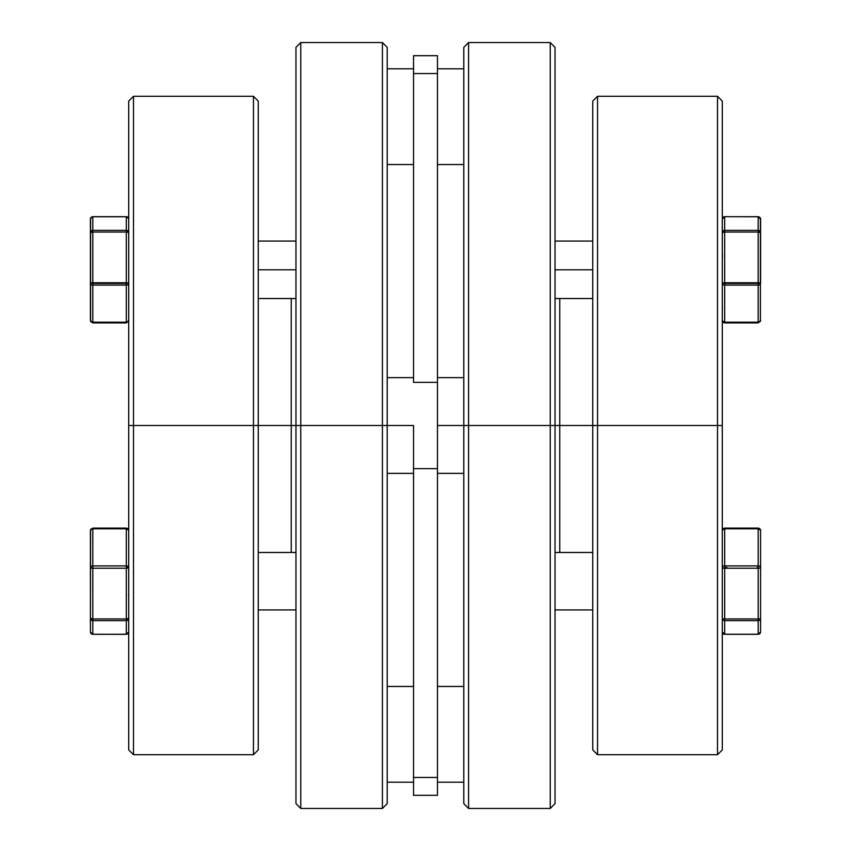 <?xml version="1.0" encoding="UTF-8"?>
<svg xmlns="http://www.w3.org/2000/svg" width="851" height="851" viewBox="0 0 851 851"><rect width="100%" height="100%" fill="white"/><g stroke="black" fill="none" stroke-linecap="round" stroke-linejoin="round"><path stroke-width="1.28" d="M133.501 425.5L128.714 425.5L128.714 749.922L128.714 101.078L128.714 425.5L133.501 425.5L133.501 754.709L133.501 425.5L253.46 425.5L253.46 754.709L253.46 425.5L133.501 425.5L133.501 96.291L133.501 425.5M295.967 425.5L291.244 425.5L291.244 552.48L291.244 425.5L253.46 425.5L253.46 96.291L253.46 425.5L258.247 425.5L258.247 749.922L258.247 425.5L291.244 425.5L291.244 298.52L291.244 425.5L295.967 425.5L295.967 803.663L295.967 47.337L295.967 425.5L300.754 425.5L295.967 425.5M387.205 803.663L382.418 808.45L382.418 425.5L387.205 425.5L387.205 47.337L387.205 803.663L387.205 425.5L382.418 425.5L382.418 808.45L300.754 808.45L300.754 425.5L300.754 808.45L295.967 803.663M382.418 425.5L300.754 425.5L382.418 425.5L382.418 42.55L382.418 425.5M258.247 101.078L258.247 425.5L258.247 101.078L253.46 96.291L133.501 96.291L128.714 101.078M387.205 47.337L382.418 42.55L300.754 42.55L300.754 425.5L300.754 42.55L295.967 47.337M128.533 321.401L128.714 320.519L126.32 322.912L126.32 322.21L92.812 322.21L92.812 322.912L92.812 322.21L126.32 322.21L126.32 285.085L92.812 285.085L92.812 322.21L90.6 321.167L90.6 218.196L92.812 216.76L92.812 230.355L126.32 230.355L126.32 216.76L92.812 216.76A2.393 2.308 180 0 0 90.419 219.079L90.419 232.663A2.393 2.308 -0 0 1 92.812 230.355L92.812 216.76L126.32 216.686L128.533 218.43M128.012 528.843L128.533 529.599L128.012 528.843M91.121 528.843L90.419 530.481L90.419 631.921L90.6 529.833L92.812 528.79L126.32 528.79L92.812 528.79L92.812 565.915L126.32 565.915L126.32 567.606L128.714 567.606L128.012 566.415L126.32 565.915L126.32 528.088L127.235 528.343M128.48 632.953A2.393 2.393 0 0 1 128.022 633.601M128.533 632.57L126.32 634.24L92.812 634.314L126.32 634.314L126.32 620.645L92.812 620.645L92.812 634.24L126.32 634.314L92.812 634.314L92.812 620.645A2.393 2.308 180 0 1 90.419 618.337A2.393 0.617 -0 0 0 92.812 618.954L126.32 618.954L126.32 568.234L92.812 568.234L92.812 618.954L92.812 528.173M128.533 594.551L128.533 595.445M258.247 552.48L295.967 552.48L258.247 552.48M295.967 609.922L258.247 609.922L295.967 609.922M90.419 567.606A2.393 1.691 0 0 1 92.812 565.915L91.121 566.415L90.419 567.606L92.812 568.234A2.393 0.617 180 0 1 90.419 567.606M92.812 528.79A2.393 1.691 180 0 0 90.419 530.481L92.812 528.088L92.812 528.79M126.32 528.173L128.714 530.481L128.533 529.599M92.812 528.088L126.32 528.088L128.714 530.481A2.393 1.691 180 0 0 126.32 528.79L126.32 565.915L92.812 565.915L92.812 568.234L126.32 568.234L126.32 565.915A2.393 1.691 0 0 1 128.714 567.606L126.32 567.606L126.32 568.234L128.714 567.606A2.393 0.617 180 0 1 126.32 568.234L126.32 618.954L92.812 618.954L90.419 618.337L91.121 619.964L92.812 620.645L92.812 618.954L92.812 620.645L126.32 620.645L126.32 618.954A2.393 0.617 0 0 0 128.714 618.337L126.32 618.954L126.32 620.645L128.012 619.964L128.714 618.337A2.393 2.308 180 0 1 126.32 620.645L126.32 634.24A2.393 2.308 -0 0 0 128.714 631.921L126.32 634.314M92.812 634.314L90.419 631.921A2.393 2.308 0 0 0 92.812 634.24L90.6 632.57M128.714 219.079A2.393 2.308 180 0 0 126.32 216.76L128.012 217.441L128.714 219.079A2.393 2.393 0 0 0 126.32 216.686L126.32 232.046L126.32 230.355L92.812 230.355L92.812 232.046L92.812 230.355L91.897 230.536L90.419 232.663L92.812 232.046L126.32 232.046L126.32 282.766A2.393 0.617 0 0 1 128.714 283.394A2.393 1.691 180 0 1 126.32 285.085L128.012 284.585L128.714 283.394L126.32 282.766L92.812 282.766L92.812 283.394L126.32 283.394L126.32 232.046L92.812 232.046L92.812 282.766L126.32 282.766L126.32 283.394L92.812 283.394L92.812 232.046A2.393 0.617 180 0 0 90.419 232.663L90.419 320.519L91.121 322.157M295.967 269.799L258.247 269.799L295.967 269.799M90.6 218.43L92.812 216.686L126.32 216.686M92.812 322.912L126.32 322.912L92.812 322.912L90.419 320.519A2.393 1.691 -0 0 0 92.812 322.21L92.812 285.085A2.393 1.691 180 0 1 90.419 283.394A2.393 0.617 0 0 1 92.812 282.766L90.419 283.394L91.121 284.585L92.812 285.085L92.812 283.394L92.812 285.085L126.32 285.085L126.32 322.912L128.714 320.519L128.012 321.721L126.32 322.21A2.393 1.691 0 0 0 128.714 320.519M126.32 230.355A2.393 2.308 0 0 1 128.714 232.663L128.012 231.036L126.32 230.355M126.32 285.085L126.32 283.394L126.32 285.085M128.533 232.429L128.714 232.663A2.393 0.617 180 0 0 126.32 232.046L128.533 232.429M717.499 425.5L722.286 425.5L722.286 101.078L722.286 749.922L722.286 425.5L717.499 425.5L717.499 96.291L717.499 425.5L597.54 425.5L597.54 96.291L597.54 425.5L717.499 425.5L717.499 754.709L717.499 425.5M555.033 425.5L559.756 425.5L559.756 298.52L559.756 425.5L597.54 425.5L597.54 754.709L597.54 425.5L592.753 425.5L592.753 101.078L592.753 425.5L559.756 425.5L559.756 552.48L559.756 425.5L555.033 425.5L555.033 47.337L555.033 803.663L555.033 425.5L550.246 425.5L555.033 425.5M463.795 47.337L468.582 42.55L468.582 425.5L463.795 425.5L463.795 803.663L463.795 47.337L463.795 425.5L468.582 425.5L468.582 42.55L550.246 42.55L550.246 425.5L550.246 42.55L555.033 47.337M468.582 425.5L550.246 425.5L468.582 425.5L468.582 808.45L468.582 425.5M592.753 749.922L592.753 425.5L592.753 749.922L597.54 754.709L717.499 754.709L722.286 749.922M463.795 803.663L468.582 808.45L550.246 808.45L550.246 425.5L550.246 808.45L555.033 803.663M722.467 218.43L722.286 219.079A2.393 2.393 0 0 1 724.68 216.686L758.188 216.76L758.188 230.355A2.393 2.308 0 0 1 760.581 232.663L760.581 219.079A2.393 2.308 180 0 0 758.188 216.76L724.68 216.686L722.286 219.079L722.988 217.441L724.68 216.76L724.68 230.355L758.188 230.355L758.188 216.76L760.4 218.196L760.4 321.167L758.188 322.21L724.68 322.21L724.68 285.085L758.188 285.085L758.188 283.394L724.68 283.394L724.68 322.21L722.988 321.721L722.286 320.519L724.68 322.912L724.68 322.21L758.188 322.21L758.188 285.085L724.68 285.085A2.393 1.691 180 0 1 722.286 283.394L722.988 284.585L724.68 285.085L724.68 283.394L758.188 283.394L758.188 322.827M555.033 269.799L592.753 269.799L555.033 269.799M760.4 321.401L760.4 283.149L724.68 282.766L758.188 282.766L758.188 232.046L724.68 232.046L724.68 283.394L724.68 282.766L722.286 283.394A2.393 0.617 0 0 1 724.68 282.766L724.68 232.046L758.188 232.046L758.188 282.766A2.393 0.617 -0 0 1 760.581 283.394A2.393 1.691 180 0 1 758.188 285.085L759.879 284.585L760.581 283.394L760.581 232.663A2.393 0.617 180 0 0 758.188 232.046L760.581 232.663L759.879 231.036L758.188 230.355L758.188 232.046L758.188 230.355L724.68 230.355L724.68 232.046L724.68 216.76A2.393 2.308 180 0 0 722.286 219.079L722.308 218.76M760.581 219.079L758.188 216.686L724.35 216.707M722.467 256.449L722.467 255.555M722.286 306.924L722.467 307.817M722.286 320.519A2.393 1.691 0 0 0 724.68 322.21L724.68 322.912L722.286 320.519L722.467 321.401M760.581 320.519L758.188 322.912L758.188 322.21A2.393 1.691 0 0 0 760.581 320.519L758.188 322.912L724.68 322.912M758.188 282.766L758.188 283.394L758.188 282.766M722.286 232.663A2.393 2.308 0 0 1 724.68 230.355L722.988 231.036L722.286 232.663L724.68 232.046A2.393 0.617 180 0 0 722.286 232.663M758.188 634.314L724.68 634.314L758.188 634.314L758.188 620.645L724.68 620.645L724.68 634.24L758.188 634.24A2.393 2.308 -0 0 0 760.581 631.921L760.581 618.337L760.581 631.921L758.188 634.314M727.073 567.606L725.563 567.521M592.753 552.48L555.033 552.48L592.753 552.48M555.033 609.922L592.753 609.922L555.033 609.922M760.581 530.481L760.581 618.337L760.581 530.481A2.393 1.691 180 0 0 758.188 528.79L724.68 528.79L724.68 565.915L758.188 565.915L758.188 528.79L758.188 565.915A2.393 1.691 0 0 1 760.581 567.606A2.393 0.617 180 0 1 758.188 568.234L724.68 568.234L724.68 618.954L758.188 618.954L758.188 568.234L758.188 618.954A2.393 0.617 0 0 0 760.581 618.337A2.393 2.308 180 0 1 758.188 620.645L758.188 634.24L724.68 634.314L722.286 631.921A2.393 2.308 0 0 0 724.68 634.24L724.68 620.645L758.188 620.645L758.188 618.954L724.68 618.954L724.68 620.645A2.393 2.308 180 0 1 722.286 618.337A2.393 0.617 0 0 0 724.68 618.954L724.68 568.234L758.188 568.234L758.188 565.915L724.68 565.915L724.68 568.234A2.393 0.617 180 0 1 722.286 567.606A2.393 1.691 0 0 1 724.68 565.915L724.68 528.79L758.188 528.79L758.188 528.173A2.393 2.308 180 0 1 760.581 530.481L758.188 528.088L724.68 528.088L724.68 528.79A2.393 1.691 180 0 0 722.286 530.481A2.393 2.308 180 0 1 724.68 528.173L722.286 530.481L724.68 528.088M757.305 567.521L758.188 567.606L757.571 567.798M725.297 567.798L724.68 567.606M759.879 633.559L760.4 632.804M759.879 528.843L760.4 529.599M758.188 528.173L759.103 528.343M722.286 631.921A2.393 2.393 0 0 0 724.68 634.314M723.765 528.343L724.68 528.173M722.467 529.599L722.988 528.843M437.467 164.541L463.795 164.541L437.467 164.541M463.795 68.803L437.467 68.803L463.795 68.803M387.205 164.541L413.533 164.541L387.205 164.541M413.533 68.803L387.205 68.803L413.533 68.803M437.467 686.459L463.795 686.459L437.467 686.459M463.795 782.197L437.467 782.197L463.795 782.197M387.205 686.459L413.533 686.459L387.205 686.459M413.533 782.197L387.205 782.197L413.533 782.197M413.533 425.5L387.205 425.5L413.533 425.5L413.533 795.323L437.467 795.323L413.533 795.323L413.533 468.635L437.467 468.635L437.467 795.323L437.467 777.452L413.533 777.452L437.467 777.452L437.467 382.365L437.467 468.635L413.533 468.635L413.533 425.5M463.795 425.5L437.467 425.5L463.795 425.5M437.467 55.677L437.467 382.365L413.533 382.365L413.533 73.548L413.533 382.365L437.467 382.365L437.467 55.677L413.533 55.677L413.533 73.548L437.467 73.548L413.533 73.548L413.533 55.677M258.247 749.922L253.46 754.709L133.501 754.709L128.714 749.922M258.247 298.52L295.967 298.52M258.247 241.078L295.967 241.078M592.753 101.078L597.54 96.291L717.499 96.291L722.286 101.078M592.753 241.078L555.033 241.078M592.753 298.52L555.033 298.52M724.084 322.837L722.616 321.731M387.205 473.369L413.533 473.369M437.467 473.369L463.795 473.369M437.467 377.631L463.795 377.631M387.205 377.631L413.533 377.631"/></g></svg>
